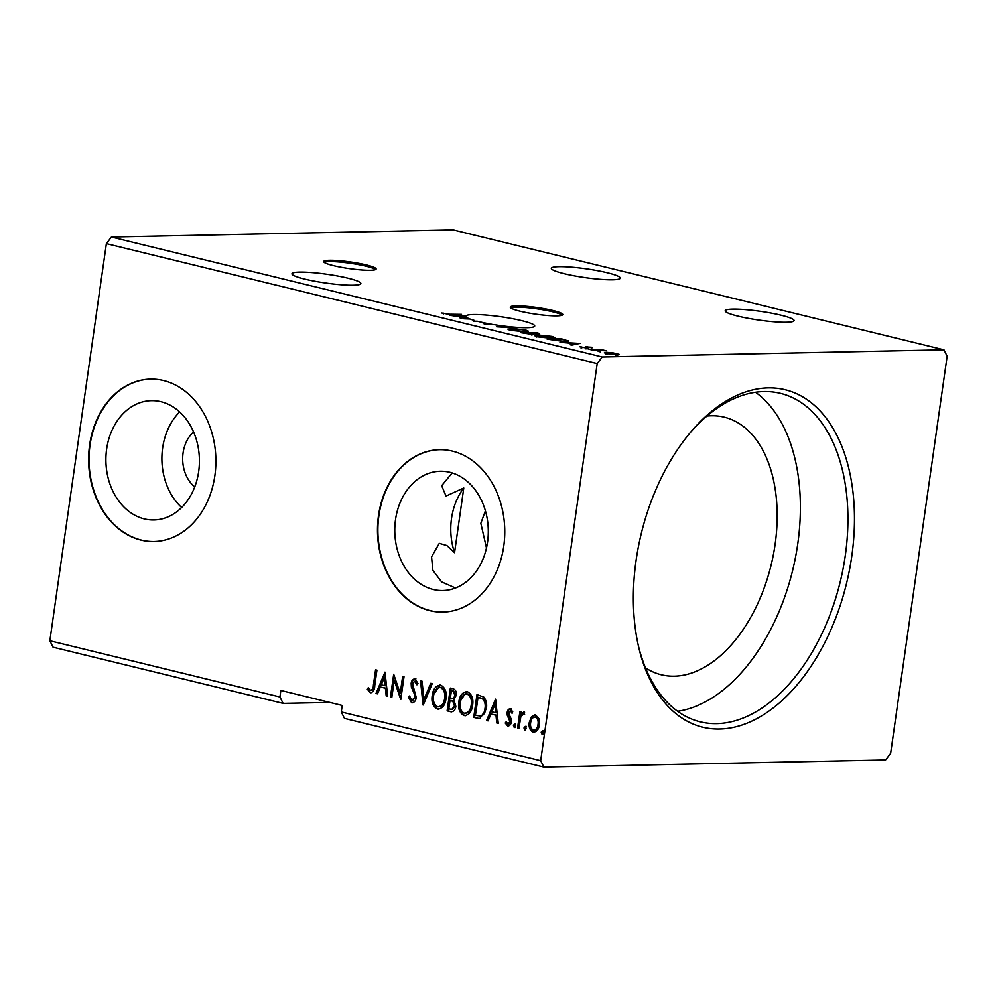 <?xml version="1.0" encoding="UTF-8"?>
<svg xmlns="http://www.w3.org/2000/svg" width="997" height="997" viewBox="0 0 997 997"><rect width="100%" height="100%" fill="white"/><g stroke="black" fill="none" stroke-linecap="round" stroke-linejoin="round"><path stroke-width="1.5" d="M333.422 265.626A26.52 3.365 8.1 0 0 361.014 269.925A26.52 3.365 8.1 0 0 376.143 269.016A26.52 3.365 8.1 0 0 366.36 264.94A26.52 3.365 8.1 0 0 338.768 260.641A26.52 3.365 8.1 0 0 323.639 261.55A26.52 3.365 8.1 0 0 333.422 265.626M375.545 269.601A26.52 3.365 8.1 0 0 366.173 266.236A26.52 3.365 8.1 0 0 324.05 262.273M520.048 311.214A26.52 3.365 8.1 0 0 547.64 315.513A26.52 3.365 8.1 0 0 562.769 314.616A26.52 3.365 8.1 0 0 552.986 310.528A26.52 3.365 8.1 0 0 525.394 306.241A26.52 3.365 8.1 0 0 510.265 307.138A26.52 3.365 8.1 0 0 520.048 311.214M562.171 315.189A26.52 3.365 8.1 0 0 552.799 311.837A26.52 3.365 8.1 0 0 510.676 307.861M564.177 273.689A34.808 4.424 8.1 0 0 600.393 279.322A34.808 4.424 8.1 0 0 620.246 278.138A34.808 4.424 8.1 0 0 607.41 272.779A34.808 4.424 8.1 0 0 571.194 267.146A34.808 4.424 8.1 0 0 551.329 268.33A34.808 4.424 8.1 0 0 564.177 273.689M348.04 278.2A34.808 4.424 -171.9 0 1 360.877 283.559A34.808 4.424 -171.9 0 1 341.024 284.743A34.808 4.424 -171.9 0 1 304.808 279.11A34.808 4.424 -171.9 0 1 291.959 273.751A34.808 4.424 -171.9 0 1 311.824 272.567A34.808 4.424 -171.9 0 1 348.04 278.2M501.366 326.43L501.466 325.757A34.808 4.424 8.1 0 1 493.914 324.623L484.716 323.975C482.972 323.464 482.685 323.115 483.844 322.928L491.995 324.337A34.808 4.424 8.1 0 1 478.647 321.57A34.808 4.424 8.1 0 1 477.301 321.233L473.874 321.233L474.522 320.486A34.808 4.424 8.1 0 1 469.986 319.015L463.854 318.778L469.101 318.666A34.808 4.424 8.1 0 1 466.26 317.096L461.1 318.105L459.605 317.744L462.384 317.196L449.398 315.251L465.811 316.149A34.808 4.424 8.1 0 1 485.925 315.052A34.808 4.424 8.1 0 1 521.867 320.673A34.808 4.424 8.1 0 1 534.716 326.031A34.808 4.424 8.1 0 1 503.473 326.019L500.033 326.692L516.807 327.901L496.668 326.792L501.466 325.757M452.164 472.927L441.683 485.689L446.008 496.045L463.779 487.969A59.67 46.759 -91.2 0 0 451.516 518.465A59.67 46.759 -91.2 0 0 454.557 552.699L446.88 545.533L439.278 543.34L431.551 556.887L432.86 570.334L441.596 581.887L455.517 587.993M781.237 315.251A34.808 4.424 -171.9 0 1 794.086 320.598A34.808 4.424 -171.9 0 1 774.233 321.782A34.808 4.424 -171.9 0 1 738.017 316.149A34.808 4.424 -171.9 0 1 725.168 310.79A34.808 4.424 -171.9 0 1 745.033 309.606A34.808 4.424 -171.9 0 1 781.237 315.251M193.568 431.95A33.15 25.972 -91.2 0 0 183.087 452.887A33.15 25.972 -91.2 0 0 194.727 486.935M106.642 449.061A59.67 46.759 -91.2 0 0 153.899 519.96A59.67 46.759 -91.2 0 0 198.677 471.544A59.67 46.759 -91.2 0 0 151.407 400.657A59.67 46.759 -91.2 0 0 106.642 449.061M179.659 411.948A59.67 46.759 -91.2 0 0 162.636 447.89A59.67 46.759 -91.2 0 0 181.653 507.498M378.499 515.586A81.206 63.646 -91.2 0 0 442.818 612.083A81.206 63.646 -91.2 0 0 503.759 546.194A81.206 63.646 -91.2 0 0 439.428 449.697A81.206 63.646 -91.2 0 0 378.499 515.586M439.627 449.697A81.206 63.646 -91.2 0 0 378.91 515.574A81.206 63.646 -91.2 0 0 443.029 612.071M89.618 445.011A81.206 63.646 -91.2 0 0 153.949 541.508A81.206 63.646 -91.2 0 0 214.878 475.619A81.206 63.646 -91.2 0 0 150.547 379.122A81.206 63.646 -91.2 0 0 89.618 445.011M150.759 379.122A81.206 63.646 -91.2 0 0 90.029 445.011A81.206 63.646 -91.2 0 0 154.149 541.508M851.787 556.201A173.69 105.607 -76.3 0 1 749.171 722.289A173.69 105.607 -76.3 0 1 638.84 647.763A173.69 105.607 -76.3 0 1 636.049 560.713A173.69 105.607 -76.3 0 1 691.856 430.766A173.69 105.607 -76.3 0 1 810.91 402.452A173.69 105.607 -76.3 0 1 851.787 556.201M638.466 646.106A169.054 102.791 103.7 0 0 700.218 721.803A169.054 102.791 103.7 0 0 845.319 555.391A169.054 102.791 103.7 0 0 780.464 393.354A169.054 102.791 103.7 0 0 690.759 432.05M645.47 667.803A132.589 80.62 103.7 0 0 661.323 674.77A132.589 80.62 103.7 0 0 775.13 544.237A132.589 80.62 103.7 0 0 724.258 417.157A132.589 80.62 103.7 0 0 706.973 416.036M677.599 711.272A169.054 102.791 103.7 0 0 797.774 543.764A169.054 102.791 103.7 0 0 755.527 392.27M486.486 547.951L480.828 523.275L485.414 510.813M395.522 519.636A59.67 46.759 -91.2 0 0 442.78 590.536A59.67 46.759 -91.2 0 0 487.558 542.119A59.67 46.759 -91.2 0 0 440.288 471.232A59.67 46.759 -91.2 0 0 395.522 519.636M283.123 703.396L279.933 696.978L49.85 640.759L53.04 647.19L283.123 703.396L329.808 702.424M279.933 696.978L280.855 690.46L342.208 705.452L341.286 711.958L344.476 718.388L543.876 767.104L540.686 760.674L597.203 363.556L602.25 356.963L943.96 349.81L947.15 356.241L890.633 753.358L885.585 759.951L543.876 767.104M511.149 328.437L525.581 329.945L528.373 331.166L524.983 331.802L510.539 330.281L507.822 329.085L511.087 328.86M537.757 334.942L552.201 336.438L554.98 337.671L551.59 338.307L537.159 336.787L534.442 335.59L537.707 335.353M580.129 343.367L571.692 345.124L570.184 344.763L572.963 344.214L567.941 342.98L559.99 342.27L580.117 343.467M587.619 348.751L589.912 349.311L587.619 348.751M598.163 351.33L600.468 351.879L598.163 351.33M615.373 355.53L617.729 355.779L615.373 355.53M49.85 640.759L106.367 243.642L111.415 237.049L453.124 229.896L943.96 349.81M111.415 237.049L602.25 356.963M611.822 352.552L619.249 354.359L606.375 353.648L604.344 352.776L606.749 352.302L611.784 352.801M590.959 349.835L601.49 349.611L606.126 350.794L590.959 349.835M592.131 347.28L588.18 347.031L588.105 347.941L586.934 348.09L579.581 346.719L585.501 347.754L586.186 347.654L585.575 346.831L586.747 346.694L592.056 347.828M591.582 347.779L590.922 347.33M587.557 347.13L588.105 347.941M581.351 346.894L582.086 347.679M586.124 348.09L585.538 347.068M567.866 341.473L567.991 340.538C569.275 341.286 568.34 341.659 565.174 341.672L547.141 339.13L561.548 338.83L568.701 341.086M520.521 332.624L537.47 332.948C540.087 333.609 540.262 333.97 538.019 334.02L533.27 333.683C534.442 334.157 534.155 334.419 532.41 334.444L520.521 332.624M537.408 333.384L537.47 332.948C540.087 333.609 540.262 333.97 538.019 334.02M533.171 334.406L533.27 333.683C534.442 334.157 534.155 334.419 532.41 334.444M450.557 314.254L461.524 314.391L451.791 314.591L441.746 313.033L450.507 314.616M483.184 323.29L483.844 322.928L483.732 323.689M485.689 323.19L486.05 324.249M454.557 552.699L463.779 487.969M474.41 321.296L474.522 320.486M459.368 316.46L465.811 316.149M465.736 317.196L465.836 316.523L463.269 317.021L463.181 317.707M341.286 711.958L540.686 760.674M106.367 243.642L597.203 363.556M531.463 716.793L535.563 714.949L538.879 718.588L539.377 724.844C538.741 729.567 536.66 732.022 533.121 732.184C529.856 730.365 528.572 727.087 529.282 722.376L531.463 716.793L535.102 714.861M534.716 714.837L535.563 714.949M534.031 732.284L533.121 732.184L533.943 732.159C530.678 730.34 529.395 727.075 530.105 722.351L529.282 722.376M524.621 714.475L523.213 714.039L520.758 717.155L518.926 728.408L517.555 728.072L519.923 711.422L521.294 711.758L520.945 714.213L523.737 712.057L524.696 712.88L523.612 714.039M512.558 713.029L511.037 710.849L508.57 712.78L511.224 719.186L511.311 721.878C510.95 724.557 509.754 725.928 507.722 725.978L505.217 723.037L506.227 721.678L507.859 723.897L509.928 721.629L507.261 715.198L507.186 712.531C507.498 710.076 508.582 708.842 510.427 708.805L512.745 711.821L511.735 713.054L510.601 710.861M508.258 726.04L505.217 723.037M507.859 723.897L509.006 723.909L510.751 721.604L509.928 721.629M477.887 718.388L473.737 717.366L476.977 694.585L483.832 697.115C486.362 700.38 487.197 704.331 486.324 708.954L479.781 718.625L473.737 717.366M447.117 710.873L450.357 688.08L452.887 688.703C455.592 689.538 456.701 691.756 456.215 695.358L453.847 699.794L455.841 706.312C455.293 710.063 453.573 711.883 450.694 711.746L447.117 710.873L447.94 710.849L451.155 688.279M451.591 711.846L447.94 710.849M423.027 704.979L420.535 680.801L422.03 681.163L423.924 699.508L430.741 683.294L432.237 683.655L423.289 704.979M391.821 697.364L390.45 697.028L393.69 674.246L400.221 693.413L402.638 676.427L404.022 676.764L400.769 699.545L394.239 680.415L391.821 697.364M370.66 690.373C372.517 689.662 373.426 687.868 373.414 684.976L375.57 669.81L376.941 670.146L374.76 685.537C374.722 689.812 373.252 692.205 370.348 692.716L367.345 689.263L368.292 687.681L369.812 689.824L371.482 690.36C373.339 689.65 374.249 687.843 374.236 684.951L376.368 670.009M371.021 692.803L367.345 689.263M384.979 672.115L387.696 696.355L386.2 695.981L385.403 688.229L380.368 687.008L377.489 693.862L375.994 693.488L384.979 672.115M411.823 700.43L414.877 697.19L414.752 694.834L411.362 687.045L411.15 683.406C411.537 680.44 412.858 678.932 415.101 678.87L418.005 683.568L416.734 684.702L414.752 681.2L412.534 683.643L416.248 697.551C415.737 700.966 414.191 702.711 411.599 702.798L408.284 696.828L409.568 695.956L411.823 700.43L412.696 700.43M417.556 684.69L414.864 681.2M412.247 702.873L409.106 696.816L408.284 696.828M432.212 695.545C433.034 689.014 435.876 685.55 440.724 685.126C445.26 687.681 447.017 692.242 445.983 698.797C445.148 705.328 442.294 708.767 437.421 709.104C432.96 706.537 431.215 702.013 432.212 695.545L433.034 695.52L440.063 685.014M439.64 685.001L440.724 685.126M438.568 709.241L438.244 709.091C433.782 706.512 432.037 702 433.034 695.52M458.819 702.038C459.642 695.52 462.483 692.043 467.331 691.631C471.868 694.186 473.625 698.747 472.603 705.29C471.768 711.821 468.902 715.26 464.029 715.609C459.567 713.029 457.835 708.518 458.819 702.038L459.642 702.025L466.683 691.519M466.247 691.507L467.331 691.631M465.175 715.734L464.864 715.584C460.39 713.017 458.657 708.493 459.642 702.025M495.559 699.121L498.276 723.373L496.78 722.999L495.983 715.248L490.96 714.026L488.081 720.881L486.586 720.507L495.559 699.121M513.418 725.405L514.838 723.785L515.711 725.966L514.302 727.586L513.418 725.405L515.661 723.772M523.973 727.984L525.394 726.364L526.266 728.545L524.858 730.165L523.973 727.984L526.217 726.352M541.184 732.184L542.605 730.564L543.477 732.745L542.056 734.365L541.184 732.184L543.427 730.552M368.167 689.251L368.703 688.354M387.671 696.13L386.2 695.981M387.023 695.968L386.225 688.217L385.403 688.229M386.225 688.217L380.368 687.008M377.576 693.663L375.994 693.488M376.816 693.476L385.316 673.249M385.141 685.749L385.964 685.737L385.129 677.611L384.306 677.636L381.29 684.814L385.141 685.749L384.306 677.636M391.858 697.152L390.45 697.028M391.273 697.003L394.351 675.418M403.436 676.614L401.043 693.401L400.221 693.413M400.944 698.386L395.061 680.39L394.239 680.415M412.658 700.417L415.699 697.165L414.877 697.19M415.699 697.165L415.575 694.822L414.752 694.834M415.575 694.822L412.185 687.02L411.362 687.045M412.185 687.02L411.973 683.381L411.15 683.406M411.973 683.381C412.359 680.428 413.68 678.907 415.923 678.845M423.737 703.894L421.382 681.001M431.477 683.468L424.747 699.495L423.924 699.508M438.992 709.203L438.244 709.091M439.016 706.823L437.708 706.761C441.646 706.499 443.952 703.732 444.612 698.448C445.422 693.264 444.026 689.6 440.45 687.481L440.038 687.407M438.53 706.736C442.469 706.487 444.774 703.72 445.435 698.436C446.245 693.239 444.861 689.588 441.272 687.456L440.45 687.369M445.435 698.436L444.612 698.448M441.272 687.456L440.45 687.481C436.536 687.83 434.243 690.622 433.583 695.869C432.785 701.041 434.156 704.667 437.708 706.761M452.115 709.39L455.293 705.951L453.71 701.352L450.033 700.393L448.824 708.867L451.778 709.428L454.458 705.976L452.875 701.377L450.033 700.393M451.89 698.212C453.947 698.735 455.205 697.676 455.654 695.046L453.66 691.083L451.404 690.759L450.37 698.062L452.663 698.361M453.66 691.083L451.404 690.759M455.654 695.046L454.831 695.059L452.837 691.108M451.068 698.236C453.124 698.747 454.383 697.701 454.831 695.059M453.71 701.352L452.875 701.377M455.293 705.951L454.458 705.976M465.599 715.709L464.864 715.584M465.624 713.329L464.315 713.254C468.266 713.005 470.559 710.238 471.22 704.954C472.03 699.757 470.646 696.105 467.07 693.974L466.646 693.9M465.138 713.241C469.089 712.98 471.394 710.213 472.055 704.941C472.852 699.744 471.469 696.08 467.892 693.962L467.057 693.875M472.055 704.941L471.22 704.954M467.892 693.962L467.07 693.974C463.144 694.323 460.863 697.127 460.203 702.374C459.393 707.534 460.764 711.173 464.315 713.254M474.56 717.354L477.762 694.784M480.205 718.6L478.71 718.363M480.28 716.133L481.514 716.033C484.019 714.687 485.439 712.207 485.776 708.593C486.499 704.804 485.776 701.626 483.62 699.071L478.024 697.264L475.444 715.372L480.691 716.045C483.196 714.699 484.617 712.219 484.953 708.618C485.676 704.829 484.953 701.651 482.797 699.084L478.024 697.264M483.62 699.071L482.797 699.084M485.776 708.593L484.953 708.618M481.514 716.033L480.741 716.145M498.263 723.149L496.78 722.999M497.603 722.987L496.805 715.235L495.983 715.248M496.805 715.235L490.96 714.026M488.156 720.681L486.586 720.507M487.408 720.495L495.895 700.255M495.733 712.768L496.556 712.755L495.708 704.63L494.886 704.642L491.882 711.833L495.733 712.768L494.886 704.642M510.751 721.604L510.651 719.946L509.828 719.959M510.651 719.946L508.607 717.89M509.43 717.865L508.084 715.185L507.261 715.198M508.084 715.185L508.009 712.519L507.186 712.531M508.009 712.519C508.32 710.063 509.405 708.817 511.249 708.78M515.125 727.561L514.24 725.392M518.963 728.196L517.555 728.072M518.378 728.059L520.721 711.621M524.559 712.032L520.945 714.213M525.681 730.14L524.796 727.96M530.105 722.351L532.286 716.781M534.429 730.153L533.407 730.14C536.025 729.929 537.557 728.059 538.006 724.52C538.567 720.993 537.657 718.488 535.277 716.993L535.102 716.955M534.23 730.116C536.847 729.916 538.38 728.034 538.829 724.495C539.389 720.981 538.48 718.476 536.099 716.968L535.514 716.905M538.829 724.495L538.006 724.52M536.099 716.968L535.277 716.993C532.635 717.267 531.102 719.173 530.653 722.725C530.092 726.24 531.002 728.707 533.407 730.14M542.879 734.353L542.007 732.172M615.411 354.758L615.461 354.433C617.754 354.396 617.928 354.072 615.984 353.449L608.12 352.639C605.827 352.664 605.678 353 607.672 353.623L615.461 354.433C617.754 354.396 617.928 354.072 615.984 353.449M607.622 353.923L607.672 353.623C605.678 353 605.827 352.664 608.12 352.639M587.42 348.065L587.532 347.243M585.389 348.14L586.56 348.003L586.747 346.694M586.56 348.003L587.407 348.003M572.876 344.887L572.963 344.214M573.861 344.04L576.764 343.467L570.01 343.093L573.861 344.04L573.761 344.713M576.665 344.152L576.764 343.467M561.448 339.192L549.995 339.429L563.803 341.335C566.408 341.323 567.106 341.011 565.91 340.388L561.448 339.192M566.421 342.17L565.91 340.388M552.861 337.971L553.584 338.182M535.638 336.363L536.386 336.288M550.219 337.971L552.936 337.46L550.78 336.488L539.14 335.279L536.448 335.79L550.17 338.307M536.261 333.035L530.217 332.786L536.61 333.683C537.969 333.659 537.844 333.447 536.261 333.035C537.844 333.447 537.969 333.659 536.61 333.683L536.573 334.007M529.432 332.986L523.375 332.936L531.04 334.107L531.451 333.521L529.432 332.986M530.99 334.431L531.451 333.521M526.254 331.465L526.964 331.689M509.031 329.857L509.766 329.795M523.612 331.465L526.329 330.967L524.16 329.982L512.533 328.773L509.841 329.284L523.562 331.802M462.284 317.881L462.384 317.196M459.43 316.086L463.269 317.021M443.453 313.893L443.553 313.183M374.236 684.951L373.414 684.976M413.805 690.634L412.982 690.647M451.554 700.555L450.731 700.567M479.744 697.464L478.921 697.476M451.778 709.428L452.601 709.415M617.355 354.072L617.168 355.368M606.226 352.988L606.039 354.284M591.62 347.704L591.433 349M587.52 347.18L587.333 348.489M581.301 346.968L581.114 348.265M586.199 347.617L586.012 348.925M552.936 337.46L552.749 338.768M536.448 335.79L536.261 337.086M537.582 333.521L537.395 334.83M532.099 333.895L531.912 335.204M526.329 330.967L526.142 332.263M509.841 329.284L509.654 330.593M485.19 323.477L485.003 324.773"/></g></svg>
